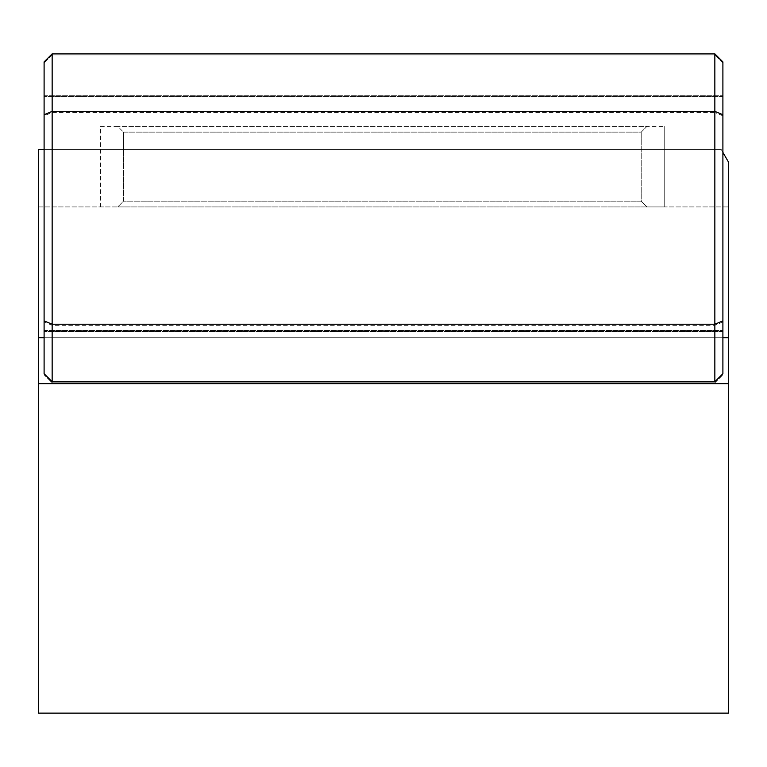 <?xml version="1.0" encoding="UTF-8"?>
<svg xmlns="http://www.w3.org/2000/svg" width="767" height="767" viewBox="0 0 767 767"><rect width="100%" height="100%" fill="white"/><g stroke="black" fill="none" stroke-linecap="round" stroke-linejoin="round"><path stroke-width="0.58" stroke-dasharray="3.83 2.88" d="M117.744 206.917L123.497 201.165L123.497 149.392L123.497 201.165L117.744 206.917L646.974 206.917L117.744 206.917M641.222 201.165L123.497 201.165L641.222 201.165L646.974 206.917L641.222 201.165L641.222 149.392L641.222 201.165M100.487 206.917L100.487 126.382L117.744 126.382L123.497 132.135L117.744 126.382L100.487 126.382L100.487 206.917M123.497 132.135L123.497 149.392L123.497 132.135L641.222 132.135L646.974 126.382L117.744 126.382L664.232 126.382L646.974 126.382L641.222 132.135L123.497 132.135M722.898 337.72L722.898 63.009L714.844 54.956L722.898 63.009L722.898 374.795L722.898 337.72L728.65 337.72L38.35 337.72L38.35 149.392L38.35 206.917L38.35 149.392L641.222 149.392L641.222 132.135L641.222 149.392L721.162 149.392L728.65 162.355L728.65 337.72L38.35 337.72L44.102 337.72L44.102 330.443L722.898 330.443L722.898 337.72L44.102 337.72L44.102 374.795L44.102 63.009L44.102 337.72L722.898 337.72L722.898 373.702L714.844 381.755L52.156 381.755L44.102 373.702L44.102 337.72M664.232 126.382L664.232 206.917L664.232 126.382M646.974 206.917L664.232 206.917L646.974 206.917M44.102 149.392L721.162 149.392L38.35 149.392L721.162 149.392L728.65 162.355L728.65 206.917L728.65 162.355L722.898 152.393M44.102 330.443L722.898 330.443L722.898 61.916L714.844 53.863L52.156 53.863L44.102 61.916L44.102 95.281L722.898 95.281L44.102 95.281L44.102 330.443M722.898 331.536L44.102 331.536L722.898 331.536M722.898 115.817L714.844 112.481L714.844 54.956L52.156 54.956L52.156 382.848L44.102 374.795L52.156 382.848L714.844 382.848L714.844 112.481L52.156 112.481L44.102 115.817M722.898 321.987L714.844 325.323L52.156 325.323L44.102 321.987M714.844 382.848L722.898 374.795L714.844 382.848L52.156 382.848M52.156 54.956L44.102 63.009L52.156 54.956L714.844 54.956M722.898 96.374L44.102 96.374L722.898 96.374M38.35 337.72L38.35 383.634L728.65 383.634L38.35 383.634L728.65 383.634L728.65 337.72M728.65 383.634L728.65 713.137L38.35 713.137L38.35 383.634M38.35 206.917L728.65 206.917L38.35 206.917"/><path stroke-width="1.15" d="M44.102 320.894L44.102 373.702L52.156 381.755L52.156 53.863L714.844 53.863L714.844 381.755L722.898 373.702L722.898 320.894L714.844 324.23L52.156 324.23L44.102 320.894L44.102 114.724L52.156 111.388L714.844 111.388L722.898 114.724L722.898 61.916L714.844 53.863M52.156 53.863L44.102 61.916L44.102 114.724M722.898 320.894L722.898 114.724M52.156 381.755L714.844 381.755M722.898 337.72L728.65 337.72L728.65 713.137L38.35 713.137L38.35 337.72L44.102 337.72M44.102 149.392L38.35 149.392L38.35 337.72M728.65 337.72L728.65 162.355L722.898 152.393M38.35 383.634L728.65 383.634"/></g></svg>
